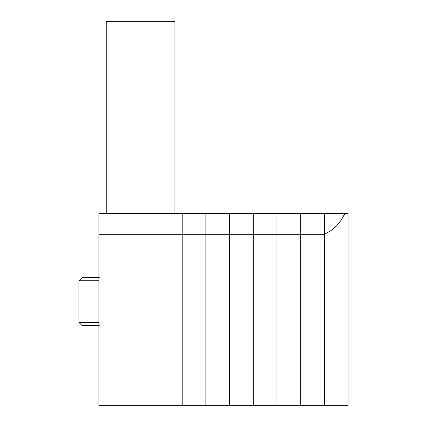 <?xml version="1.0" encoding="UTF-8"?>
<svg xmlns="http://www.w3.org/2000/svg" width="427" height="427" viewBox="0 0 427 427"><rect width="100%" height="100%" fill="white"/><g stroke="black" fill="none" stroke-linecap="round" stroke-linejoin="round"><path stroke-width="0.64" d="M98.931 405.65L98.931 213.5L182.196 213.5L98.931 213.5L98.931 234.316L182.196 234.316L182.196 405.65L182.196 234.316L98.931 234.316L98.931 405.65L182.196 405.65L98.931 405.65M99.235 277.55L82.117 277.55L78.915 280.752L78.915 322.385L98.931 322.385L78.915 322.385L82.117 325.587L98.931 325.587M99.235 325.587L82.117 325.587L78.915 322.385L78.915 280.752L98.931 280.752L78.915 280.752L82.117 277.55M174.91 213.5L174.91 21.35L106.216 21.35L106.216 213.5L106.216 21.35L174.91 21.35L174.91 213.5M205.894 213.5L205.894 405.65L229.593 405.65L205.894 405.65L205.894 234.316L229.593 234.316L229.593 405.65L253.291 405.65L229.593 405.65L229.593 234.316L229.593 405.65L229.593 234.316L205.894 234.316L205.894 213.5L229.593 213.5L229.593 234.316L253.291 234.316L253.291 405.65L276.99 405.65L253.291 405.65L253.291 234.316L253.291 405.65L253.291 234.316L229.593 234.316L229.593 213.5L229.593 234.316L229.593 213.5L205.894 213.5L205.894 405.65L182.196 405.65L205.894 405.65L205.894 234.316L182.196 234.316L182.196 405.65L182.196 234.316L205.894 234.316L205.894 213.5L182.196 213.5L182.196 234.316L182.196 213.5L205.894 213.5M324.387 405.65L324.387 213.5L300.688 213.5L324.387 213.5L324.387 234.316L300.688 234.316L300.688 213.5L300.688 234.316L300.688 213.5L300.688 234.316L324.387 234.316L324.387 405.65L300.688 405.65L300.688 234.316L300.688 405.65L348.085 405.65L348.085 213.5L344.867 213.5L341.306 220.06L336.593 225.84L330.888 230.649L324.387 234.316L324.387 405.65L348.085 405.65L348.085 213.5L324.387 213.5L324.387 234.316L324.387 213.5L344.867 213.5L341.306 220.06L336.593 225.84L330.888 230.649L324.387 234.316L324.387 405.65M300.688 405.65L300.688 234.316L300.688 405.65L276.99 405.65L300.688 405.65M253.291 213.5L253.291 234.316L276.99 234.316L276.99 405.65L276.99 234.316L276.99 405.65L276.99 234.316L253.291 234.316L253.291 213.5L253.291 234.316L253.291 213.5L229.593 213.5L276.99 213.5L276.99 234.316L300.688 234.316L276.99 234.316L276.99 213.5L276.99 234.316L276.99 213.5L253.291 213.5M276.99 213.5L300.688 213.5L276.99 213.5"/></g></svg>
